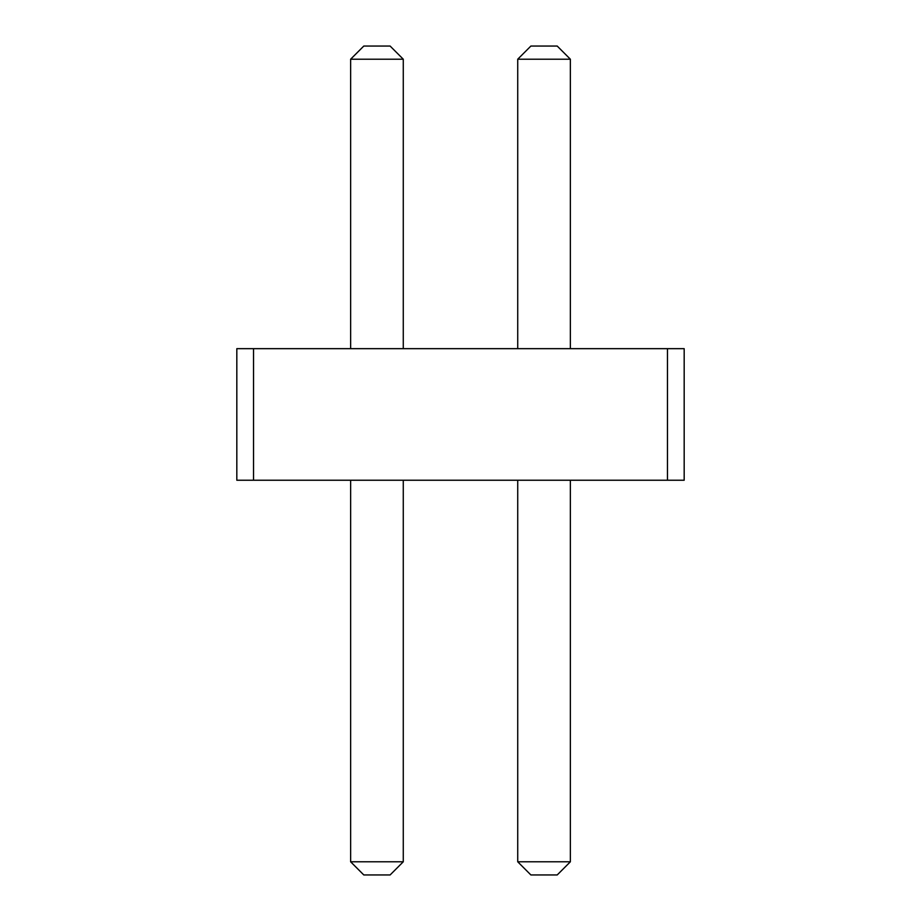 <?xml version="1.0" encoding="UTF-8"?>
<svg xmlns="http://www.w3.org/2000/svg" width="921" height="921" viewBox="0 0 921 921"><rect width="100%" height="100%" fill="white"/><g stroke="black" fill="none" stroke-linecap="round" stroke-linejoin="round"><path stroke-width="1.38" d="M253.54 348.668L253.54 480.232L236.824 480.232L236.824 348.668L667.46 348.668L667.46 480.232L253.54 480.232M667.46 480.232L684.176 480.232L684.176 348.668L667.46 348.668M517.729 348.668L517.729 59.209L570.364 59.209L570.364 348.668M350.636 348.668L350.636 59.209L403.271 59.209L403.271 348.668M570.364 480.232L570.364 861.791L557.205 874.95L530.887 874.95L517.729 861.791L570.364 861.791M517.729 480.232L517.729 861.791M403.271 480.232L403.271 861.791L390.113 874.95L363.795 874.95L350.636 861.791L403.271 861.791M350.636 480.232L350.636 861.791M517.729 59.209L530.887 46.05L557.205 46.05L570.364 59.209M403.271 59.209L390.113 46.05L363.795 46.05L350.636 59.209"/></g></svg>
